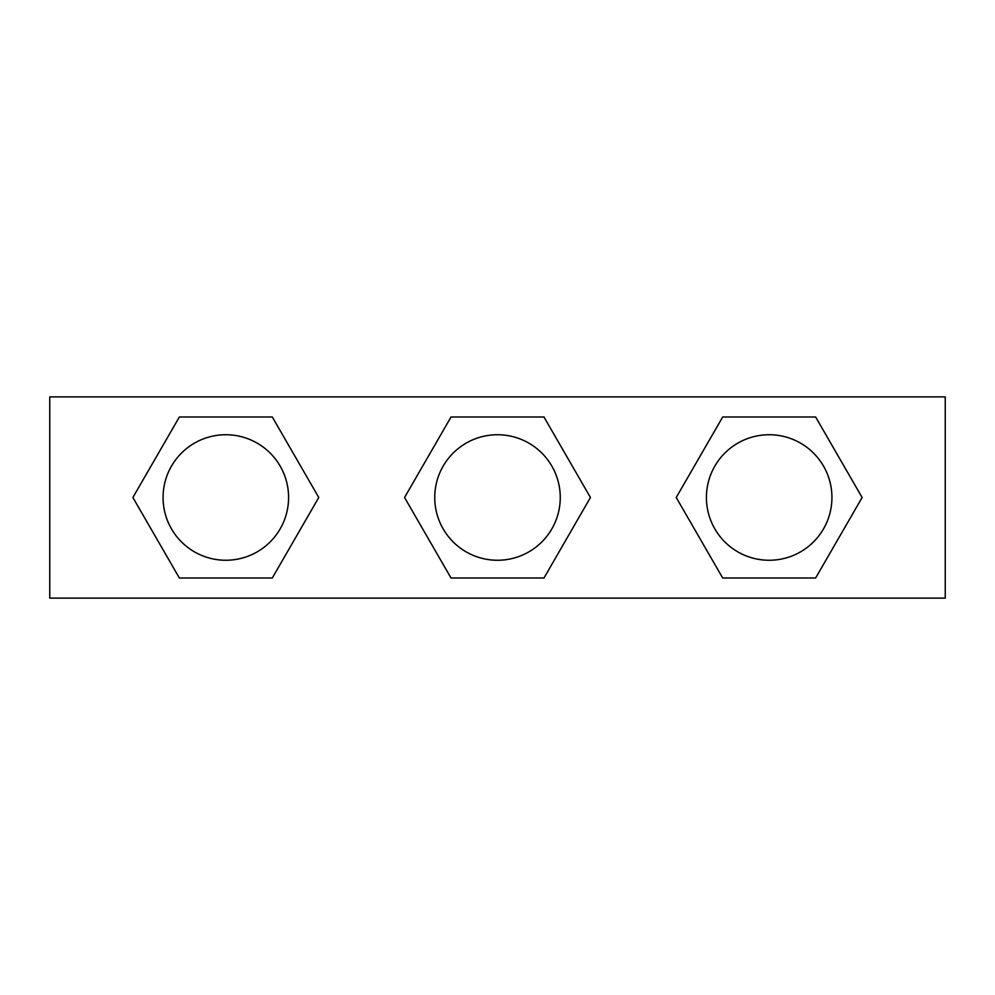 <?xml version="1.0" encoding="UTF-8"?>
<svg xmlns="http://www.w3.org/2000/svg" width="995" height="995" viewBox="0 0 995 995"><rect width="100%" height="100%" fill="white"/><g stroke="black" fill="none" stroke-linecap="round" stroke-linejoin="round"><path stroke-width="1.49" d="M49.75 396.881L945.25 396.881L945.25 598.119L49.75 598.119L49.75 396.881M163.068 497.5A62.76 62.76 0 0 0 225.828 560.26A62.76 62.76 0 0 0 288.587 497.5A62.76 62.76 0 0 0 225.828 434.74A62.76 62.76 0 0 0 163.068 497.5M179.361 577.995L132.882 497.5L179.361 417.004L272.307 417.004L318.773 497.5L272.307 577.995L179.361 577.995M434.74 497.5A62.76 62.76 0 0 0 497.5 560.26A62.76 62.76 0 0 0 560.26 497.5A62.76 62.76 0 0 0 497.5 434.74A62.76 62.76 0 0 0 434.74 497.5M451.021 577.995L404.555 497.5L451.021 417.004L543.979 417.004L590.445 497.5L543.979 577.995L451.021 577.995M706.413 497.5A62.76 62.76 0 0 0 769.172 560.26A62.76 62.76 0 0 0 831.932 497.5A62.76 62.76 0 0 0 769.172 434.74A62.76 62.76 0 0 0 706.413 497.5M722.693 577.995L676.227 497.5L722.693 417.004L815.639 417.004L862.118 497.5L815.639 577.995L722.693 577.995"/></g></svg>
